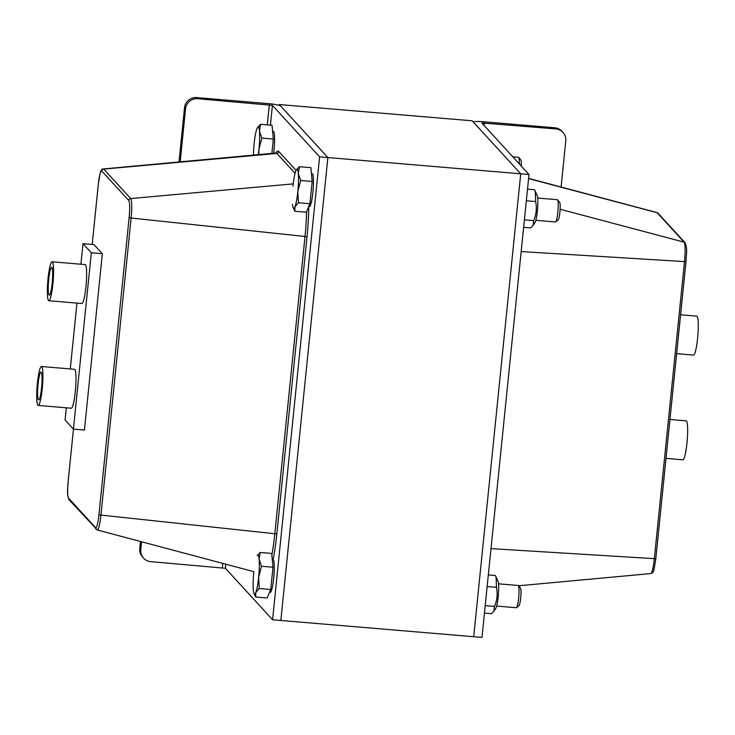 <?xml version="1.0" encoding="UTF-8"?>
<svg xmlns="http://www.w3.org/2000/svg" width="735" height="735" viewBox="0 0 735 735"><rect width="100%" height="100%" fill="white"/><g stroke="black" fill="none" stroke-linecap="round" stroke-linejoin="round"><path stroke-width="1.1" d="M279.226 105.381L279.318 104.554L472.182 120.806L520.729 173.809L473.707 636.721L272.584 619.77L225.415 568.284L150.675 561.632A11.163 10.97 137.5 0 1 140.78 549.679L139.742 548.54A11.163 10.97 -42.5 0 0 142.526 557.011L143.564 558.15M279.318 104.554L327.865 157.547L280.844 620.459L327.865 157.547L528.998 174.507L481.811 122.965L555.871 128.91L554.833 127.78A11.163 10.97 -42.5 0 1 561.944 131.253L562.992 132.392A11.163 10.97 137.5 0 0 555.871 128.91M561.09 187.03L565.775 140.863A11.163 10.97 137.5 0 0 562.992 132.392M519.268 586.659A11.163 10.97 137.5 0 0 519.838 585.666M554.833 127.78L483.198 121.734A11.163 1.378 5.8 0 0 473.478 122.12A11.163 1.378 5.8 0 0 473.57 122.322L520.729 173.809L473.707 636.721L481.976 637.42L528.998 174.507M319.596 156.858L272.437 105.371L197.697 98.72A11.163 10.97 137.5 0 0 185.56 108.808L184.522 107.677A11.163 10.97 -42.5 0 1 196.658 97.58L268.293 103.617A11.163 1.378 5.8 0 1 280.706 106.06L327.865 157.547L319.596 156.858L272.584 619.77M184.522 107.677L179.009 161.966M185.56 108.808L180.176 161.856M141.579 541.778L140.78 549.679M140.458 541.475L139.742 548.54M102.34 253.713L84.433 430.058L102.34 253.713L94.025 244.626L102.34 253.713L91.324 252.776L83 243.689L80.914 264.233M38.091 384.083A13.956 1.902 94.8 0 1 40.995 372.066A13.956 1.902 94.8 0 1 41.72 386.132A13.956 1.902 94.8 0 1 38.652 399.886A13.956 1.902 94.8 0 1 38.091 384.083M48.73 279.373A13.956 1.902 94.8 0 1 51.634 267.365A13.956 1.902 94.8 0 1 52.36 281.431A13.956 1.902 94.8 0 1 49.291 295.176A13.956 1.902 94.8 0 1 48.73 279.373M48.032 278.62A19.533 2.664 -85.2 0 0 48.822 300.734A19.533 2.664 -85.2 0 0 53.113 281.496A19.533 2.664 -85.2 0 0 52.102 261.798A19.533 2.664 -85.2 0 0 48.032 278.62M52.102 261.798L85.168 264.591A19.533 2.664 94.8 0 1 86.179 284.28A19.533 2.664 94.8 0 1 81.879 303.527L48.822 300.734M37.393 383.33A19.533 2.664 -85.2 0 0 38.183 405.444A19.533 2.664 -85.2 0 0 42.474 386.197A19.533 2.664 -85.2 0 0 41.463 366.508A19.533 2.664 -85.2 0 0 37.393 383.33M41.463 366.508L74.529 369.292A19.533 2.664 94.8 0 1 75.54 388.99A19.533 2.664 94.8 0 1 71.249 408.228L38.183 405.444M94.025 244.626L83 243.689M84.433 430.058L73.408 429.13L91.324 252.776M66.325 407.815L65.084 420.043L73.408 429.13M76.964 303.114L70.275 368.933M680.592 314.782L696.817 316.151A19.533 2.664 94.8 0 1 697.607 338.265A19.533 2.664 94.8 0 1 693.537 355.088L676.641 353.664M669.952 419.492L686.178 420.861A19.533 2.664 94.8 0 1 686.968 442.975A19.533 2.664 94.8 0 1 682.898 459.788L666.002 458.364M498.541 583.82L518.184 585.473A11.163 1.525 94.8 0 1 518.368 585.574A11.163 1.525 94.8 0 1 518.386 585.602A11.163 1.525 94.8 0 1 518.763 596.728A11.163 1.525 94.8 0 1 516.53 607.634L519.048 605.465A8.765 1.194 -85.2 0 0 520.803 596.903A8.765 1.194 -85.2 0 0 520.509 588.156A8.765 1.194 -85.2 0 0 520.49 588.147M516.53 607.634A11.163 1.525 94.8 0 1 516.31 607.726L496.667 606.072M257.333 555.403L260.199 552.472L259.124 559.216L261.495 566.253L258.646 577.241A19.533 2.664 -85.2 0 0 259.124 559.216A19.533 2.664 -85.2 0 0 257.176 555.632M259.235 588.524L255.734 592.621A19.533 2.664 -85.2 0 0 258.646 577.241L259.235 588.524L270.737 589.498L267.182 597.978L255.679 597.013L253.988 593.448A19.533 2.664 -85.2 0 0 255.734 592.621L255.679 597.013M253.786 571.94A19.533 2.664 -85.2 0 0 253.309 589.975A19.533 2.664 -85.2 0 0 253.988 593.448M261.495 566.253L272.997 567.227L271.702 553.437L260.199 552.472M272.997 567.227L270.737 589.498M272.272 559.418L273.034 559.482A16.464 2.242 94.8 0 1 273.879 576.084A16.464 2.242 94.8 0 1 270.269 592.3L269.589 592.245M537.726 198.055L557.369 199.709A11.163 1.525 94.8 0 1 557.543 199.81A11.163 1.525 94.8 0 1 557.562 199.837A11.163 1.525 94.8 0 1 557.938 210.963A11.163 1.525 94.8 0 1 555.706 221.869L558.232 219.701A8.765 1.194 -85.2 0 0 559.987 211.138A8.765 1.194 -85.2 0 0 559.684 202.391A8.765 1.194 -85.2 0 0 559.675 202.382M555.706 221.869A11.163 1.525 94.8 0 1 555.485 221.961L535.852 220.307M296.416 169.785L299.384 166.707L298.309 173.451L300.679 180.488L297.822 191.477A19.533 2.664 -85.2 0 0 298.309 173.451A19.533 2.664 -85.2 0 0 296.361 169.868A19.533 2.664 -85.2 0 0 295.883 170.805A19.533 2.664 -85.2 0 0 292.971 186.175M298.419 202.759L294.919 206.857A19.533 2.664 -85.2 0 0 297.822 191.477L298.419 202.759L309.922 203.733L306.357 212.213L294.854 211.248L293.173 207.683A19.533 2.664 -85.2 0 0 294.919 206.857L294.854 211.248M292.484 204.211A19.533 2.664 -85.2 0 0 293.173 207.683M300.679 180.488L312.182 181.462L310.887 167.672L299.384 166.707M312.182 181.462L309.922 203.733M311.447 173.653L312.21 173.717A16.464 2.242 94.8 0 1 313.064 190.319A16.464 2.242 94.8 0 1 309.444 206.535L308.764 206.48A49.805 6.79 -85.2 0 1 307 236.909L305.007 236.477L274.835 533.537A47.711 6.505 94.8 0 1 271.858 555.072M521.308 166.119A8.765 1.194 -85.2 0 0 520.849 159.991A8.765 1.194 -85.2 0 0 520.83 159.973M512.8 156.821L518.524 157.308A11.163 1.525 94.8 0 1 518.708 157.409A11.163 1.525 94.8 0 1 518.726 157.428A11.163 1.525 94.8 0 1 519.351 163.978M257.581 127.385L260.539 124.298L259.464 131.05L261.835 138.088L258.986 149.076A19.533 2.664 -85.2 0 0 259.464 131.05A19.533 2.664 -85.2 0 0 257.516 127.467A19.533 2.664 -85.2 0 0 257.039 128.395A19.533 2.664 -85.2 0 0 254.126 143.775A19.533 2.664 -85.2 0 0 253.446 155.094M258.297 154.644A19.533 2.664 -85.2 0 0 258.986 149.076L258.867 154.589M261.835 138.088L273.337 139.053L272.042 125.272L260.539 124.298M273.337 139.053L271.886 153.385M272.612 131.253L273.374 131.317A16.464 2.242 94.8 0 1 273.65 153.22M535.291 191.275L537.248 195.62A13.956 1.902 94.8 0 1 537.551 209.245A13.956 1.902 94.8 0 1 534.97 222.631L533.105 225.397L533.702 220.647C536.339 214.445 536.982 208.088 535.64 201.555L535.291 191.275L534.529 189.74L527.509 189.143M523.632 227.326L530.652 227.923L533.105 225.397M533.702 220.647L524.404 219.866M535.64 201.555L526.343 200.774M496.097 577.03L498.054 581.376A13.956 1.902 94.8 0 1 498.358 595.001A13.956 1.902 94.8 0 1 495.776 608.387L493.92 611.153L494.508 606.403C497.145 600.201 497.788 593.843 496.447 587.311L496.097 577.03L495.335 575.496L488.325 574.899M484.448 613.082L491.458 613.67L493.92 611.153M496.447 587.311L487.14 586.567M494.508 606.403L485.219 605.622M484.236 122.874L483.988 125.373M560.116 209.245L684.092 242.155A2.122 2.095 -42.5 0 1 685.084 242.752L658.101 213.297A2.122 2.095 137.5 0 0 657.108 212.691L684.092 242.155A17.328 2.361 94.8 0 1 684.505 261.605L685.985 261.467M658.101 213.297L656.888 212.544A17.328 2.361 94.8 0 1 657.108 212.691L528.584 178.587M521.17 251.572L684.505 261.605L654.334 558.664L655.822 558.563L685.976 261.541C686.251 254.007 687.758 249.202 685.084 242.752M490.989 548.622L654.334 558.664A17.328 2.361 94.8 0 1 650.787 573.576L518.542 585.786M197.697 98.72L196.658 97.58M222.31 567.668L222.751 563.396M267.292 124.867L269.332 104.756M272.437 105.371L270.425 125.134M225.829 564.214L225.415 568.284M96.064 529.228A2.122 2.095 -42.5 0 1 95.532 527.611L68.548 498.155A2.122 2.095 137.5 0 0 69.081 499.772L97.286 529.981A17.328 2.361 -85.2 0 0 100.952 515.079L98.949 514.647A15.233 2.076 94.8 0 1 95.532 527.611M68.548 498.155A15.233 2.076 94.8 0 1 68.19 481.058L68.19 480.984M273.135 559.519A49.805 6.79 -85.2 0 0 276.829 533.968L100.952 515.079L131.124 218.019L129.13 217.588L98.949 514.647M98.361 183.998A15.233 2.076 94.8 0 1 101.779 171.025A2.122 2.095 -42.5 0 1 103.727 169.105A17.328 2.361 -85.2 0 0 103.387 168.949C102.183 168.535 101.09 169.987 100.116 173.304L98.343 183.961L92.197 244.47L98.371 183.925M68.19 481.058L73.463 429.13L68.171 481.021C67.923 488.518 66.407 493.323 69.081 499.772M306.614 211.606A47.711 6.505 94.8 0 1 305.007 236.477L131.124 218.019A17.328 2.361 -85.2 0 0 130.711 198.569A2.122 2.095 137.5 0 0 128.763 200.49A15.233 2.076 94.8 0 1 129.13 217.588M293.228 183.869L130.711 198.569L103.727 169.105L276.875 153.45L295.066 173.313M101.779 171.025L128.763 200.49M276.829 533.968L307 236.909M296.076 170.364L278.822 151.529A2.122 2.095 -42.5 0 1 276.875 153.45A47.711 6.505 94.8 0 0 275.947 153.009L276.204 153.027M278.822 151.529A49.805 6.79 -85.2 0 0 275.882 153.018M650.787 573.576C652.928 571.573 653.112 576.8 655.822 558.563L686.003 261.504M656.888 212.544L528.603 178.375M97.286 529.981L253.823 571.665M103.387 168.949L275.947 153.009M520.509 588.156L518.386 585.602M559.684 202.391L557.562 199.837M520.849 159.991L518.726 157.428"/></g></svg>
